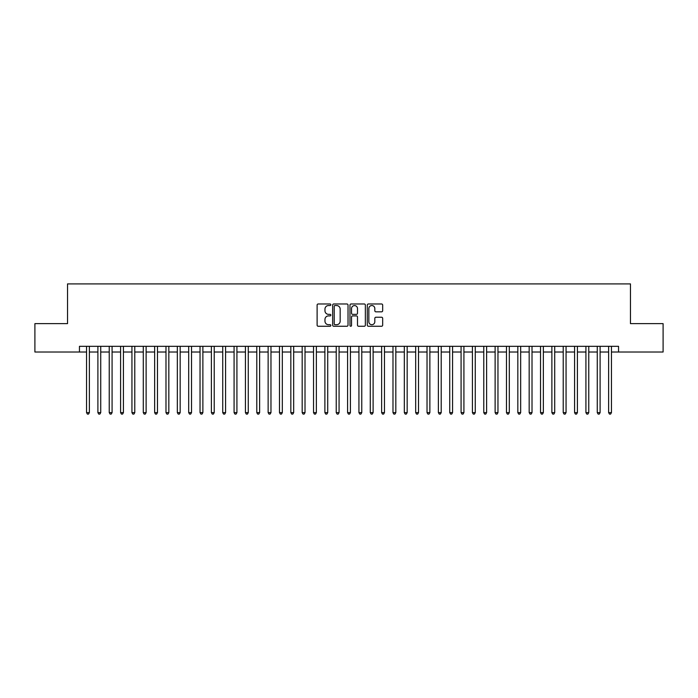 <?xml version="1.0" encoding="UTF-8"?>
<svg xmlns="http://www.w3.org/2000/svg" width="698" height="698" viewBox="0 0 698 698"><rect width="100%" height="100%" fill="white"/><g stroke="black" fill="none" stroke-linecap="round" stroke-linejoin="round"><path stroke-width="1.05" d="M330.843 304.764A0.777 0.777 0 0 0 330.058 303.979L318.227 303.979A1.117 1.117 0 0 0 317.11 305.096L317.11 325.146A1.117 1.117 0 0 0 318.227 326.263L330.058 326.263A0.777 0.777 0 0 0 330.843 325.486A0.777 0.777 0 0 0 330.058 324.701L328.531 324.701A3.569 3.569 0 0 1 324.963 321.141L324.963 319.466A3.569 3.569 0 0 1 328.531 315.897L330.058 315.897A0.777 0.777 0 0 0 330.843 315.121A0.777 0.777 0 0 0 330.058 314.344L328.531 314.344A3.569 3.569 0 0 1 324.963 310.776L324.963 309.109A3.569 3.569 0 0 1 328.531 305.541L330.058 305.541A0.777 0.777 0 0 0 330.843 304.764M381.562 311.832A1.117 1.117 0 0 0 382.67 310.723L382.67 305.096A1.117 1.117 0 0 0 381.562 303.979L368.413 303.979A1.117 1.117 0 0 0 367.296 305.096L367.296 325.146A1.117 1.117 0 0 0 368.413 326.263L381.562 326.263A1.117 1.117 0 0 0 382.67 325.146L382.67 318.349A1.117 1.117 0 0 0 381.562 317.241L375.934 317.241A1.117 1.117 0 0 0 374.817 318.349L374.817 321.726A2.984 2.984 0 0 1 371.842 324.701A2.984 2.984 0 0 1 368.858 321.726L368.858 308.525A2.984 2.984 0 0 1 371.842 305.541A2.984 2.984 0 0 1 374.817 308.525L374.817 310.723A1.117 1.117 0 0 0 375.934 311.832L381.562 311.832M79.45 352.01L34.9 352.01L34.9 323.636L67.532 323.636L67.532 283.911L630.469 283.911L630.469 323.636L663.1 323.636L663.1 352.01L618.55 352.01L618.55 346.33L79.45 346.33L79.45 352.01L86.543 352.01M348.023 305.096A1.117 1.117 0 0 0 346.915 303.979L333.766 303.979A1.117 1.117 0 0 0 332.649 305.096L332.649 325.146A1.117 1.117 0 0 0 333.766 326.263L346.915 326.263A1.117 1.117 0 0 0 348.023 325.146L348.023 305.096M351.085 303.979L364.234 303.979A1.117 1.117 0 0 1 365.351 305.096L365.351 325.146A1.117 1.117 0 0 1 364.234 326.263L358.606 326.263A1.117 1.117 0 0 1 357.498 325.146L357.498 317.014A1.117 1.117 0 0 0 356.381 315.897L352.647 315.897A1.117 1.117 0 0 0 351.53 317.014L351.53 325.486A0.777 0.777 0 0 1 350.754 326.263A0.777 0.777 0 0 1 349.977 325.486L349.977 305.096A1.117 1.117 0 0 1 351.085 303.979M89.379 352.01L97.895 352.01M100.73 352.01L109.237 352.01M112.081 352.01L120.588 352.01M123.424 352.01L131.939 352.01M134.775 352.01L143.291 352.01M146.126 352.01L154.642 352.01M157.478 352.01L165.984 352.01M168.829 352.01L177.336 352.01M180.171 352.01L188.687 352.01M191.522 352.01L200.038 352.01M202.874 352.01L211.389 352.01M214.225 352.01L222.732 352.01M225.576 352.01L234.083 352.01M236.919 352.01L245.434 352.01M248.27 352.01L256.785 352.01M259.621 352.01L268.137 352.01M270.972 352.01L279.488 352.01M282.324 352.01L290.83 352.01M293.675 352.01L302.182 352.01M305.017 352.01L313.533 352.01M316.369 352.01L324.884 352.01M327.72 352.01L336.235 352.01M339.071 352.01L347.578 352.01M350.422 352.01L358.929 352.01M361.765 352.01L370.28 352.01M373.116 352.01L381.632 352.01M384.467 352.01L392.983 352.01M395.818 352.01L404.325 352.01M407.17 352.01L415.676 352.01M418.512 352.01L427.028 352.01M429.863 352.01L438.379 352.01M441.215 352.01L449.73 352.01M452.566 352.01L461.081 352.01M463.917 352.01L472.424 352.01M475.268 352.01L483.775 352.01M486.611 352.01L495.126 352.01M497.962 352.01L506.478 352.01M509.313 352.01L517.829 352.01M520.664 352.01L529.171 352.01M532.016 352.01L540.522 352.01M543.358 352.01L551.874 352.01M554.709 352.01L563.225 352.01M566.061 352.01L574.576 352.01M577.412 352.01L585.919 352.01M588.763 352.01L597.27 352.01M600.106 352.01L608.621 352.01M611.457 352.01L618.55 352.01M334.988 305.541A0.777 0.777 0 0 0 334.211 306.317L334.211 323.924A0.777 0.777 0 0 0 334.988 324.701L336.611 324.701A3.569 3.569 0 0 0 340.17 321.141L340.17 309.109A3.569 3.569 0 0 0 336.611 305.541L334.988 305.541M357.498 308.577A2.984 2.984 0 0 0 354.514 305.593A2.984 2.984 0 0 0 351.53 308.577L351.53 313.228A1.117 1.117 0 0 0 352.647 314.344L356.381 314.344A1.117 1.117 0 0 0 357.498 313.228L357.498 308.577M89.379 346.33L89.379 412.614L86.543 412.614L86.543 346.33M89.379 412.614L88.524 414.089L87.39 414.089L86.543 412.614M100.73 346.33L100.73 412.614L97.895 412.614L97.895 346.33M100.73 412.614L99.875 414.089L98.741 414.089L97.895 412.614M112.081 346.33L112.081 412.614L109.237 412.614L109.237 346.33M112.081 412.614L111.226 414.089L110.092 414.089L109.237 412.614M123.424 346.33L123.424 412.614L120.588 412.614L120.588 346.33M123.424 412.614L122.578 414.089L121.443 414.089L120.588 412.614M134.775 346.33L134.775 412.614L131.939 412.614L131.939 346.33M134.775 412.614L133.929 414.089L132.794 414.089L131.939 412.614M146.126 346.33L146.126 412.614L143.291 412.614L143.291 346.33M146.126 412.614L145.271 414.089L144.137 414.089L143.291 412.614M157.478 346.33L157.478 412.614L154.642 412.614L154.642 346.33M157.478 412.614L156.622 414.089L155.488 414.089L154.642 412.614M168.829 346.33L168.829 412.614L165.984 412.614L165.984 346.33M168.829 412.614L167.974 414.089L166.839 414.089L165.984 412.614M180.171 346.33L180.171 412.614L177.336 412.614L177.336 346.33M180.171 412.614L179.325 414.089L178.191 414.089L177.336 412.614M191.522 346.33L191.522 412.614L188.687 412.614L188.687 346.33M191.522 412.614L190.676 414.089L189.542 414.089L188.687 412.614M202.874 346.33L202.874 412.614L200.038 412.614L200.038 346.33M202.874 412.614L202.019 414.089L200.884 414.089L200.038 412.614M214.225 346.33L214.225 412.614L211.389 412.614L211.389 346.33M214.225 412.614L213.37 414.089L212.236 414.089L211.389 412.614M225.576 346.33L225.576 412.614L222.732 412.614L222.732 346.33M225.576 412.614L224.721 414.089L223.587 414.089L222.732 412.614M236.919 346.33L236.919 412.614L234.083 412.614L234.083 346.33M236.919 412.614L236.072 414.089L234.938 414.089L234.083 412.614M248.27 346.33L248.27 412.614L245.434 412.614L245.434 346.33M248.27 412.614L247.424 414.089L246.289 414.089L245.434 412.614M259.621 346.33L259.621 412.614L256.785 412.614L256.785 346.33M259.621 412.614L258.775 414.089L257.632 414.089L256.785 412.614M270.972 346.33L270.972 412.614L268.137 412.614L268.137 346.33M270.972 412.614L270.117 414.089L268.983 414.089L268.137 412.614M282.324 346.33L282.324 412.614L279.488 412.614L279.488 346.33M282.324 412.614L281.469 414.089L280.334 414.089L279.488 412.614M293.675 346.33L293.675 412.614L290.83 412.614L290.83 346.33M293.675 412.614L292.82 414.089L291.685 414.089L290.83 412.614M305.017 346.33L305.017 412.614L302.182 412.614L302.182 346.33M305.017 412.614L304.171 414.089L303.037 414.089L302.182 412.614M316.369 346.33L316.369 412.614L313.533 412.614L313.533 346.33M316.369 412.614L315.522 414.089L314.388 414.089L313.533 412.614M327.72 346.33L327.72 412.614L324.884 412.614L324.884 346.33M327.72 412.614L326.865 414.089L325.73 414.089L324.884 412.614M339.071 346.33L339.071 412.614L336.235 412.614L336.235 346.33M339.071 412.614L338.216 414.089L337.082 414.089L336.235 412.614M350.422 346.33L350.422 412.614L347.578 412.614L347.578 346.33M350.422 412.614L349.567 414.089L348.433 414.089L347.578 412.614M361.765 346.33L361.765 412.614L358.929 412.614L358.929 346.33M361.765 412.614L360.918 414.089L359.784 414.089L358.929 412.614M373.116 346.33L373.116 412.614L370.28 412.614L370.28 346.33M373.116 412.614L372.27 414.089L371.135 414.089L370.28 412.614M384.467 346.33L384.467 412.614L381.632 412.614L381.632 346.33M384.467 412.614L383.612 414.089L382.478 414.089L381.632 412.614M395.818 346.33L395.818 412.614L392.983 412.614L392.983 346.33M395.818 412.614L394.963 414.089L393.829 414.089L392.983 412.614M407.17 346.33L407.17 412.614L404.325 412.614L404.325 346.33M407.17 412.614L406.315 414.089L405.18 414.089L404.325 412.614M418.512 346.33L418.512 412.614L415.676 412.614L415.676 346.33M418.512 412.614L417.666 414.089L416.531 414.089L415.676 412.614M429.863 346.33L429.863 412.614L427.028 412.614L427.028 346.33M429.863 412.614L429.017 414.089L427.883 414.089L427.028 412.614M441.215 346.33L441.215 412.614L438.379 412.614L438.379 346.33M441.215 412.614L440.368 414.089L439.225 414.089L438.379 412.614M452.566 346.33L452.566 412.614L449.73 412.614L449.73 346.33M452.566 412.614L451.711 414.089L450.576 414.089L449.73 412.614M463.917 346.33L463.917 412.614L461.081 412.614L461.081 346.33M463.917 412.614L463.062 414.089L461.928 414.089L461.081 412.614M475.268 346.33L475.268 412.614L472.424 412.614L472.424 346.33M475.268 412.614L474.413 414.089L473.279 414.089L472.424 412.614M486.611 346.33L486.611 412.614L483.775 412.614L483.775 346.33M486.611 412.614L485.764 414.089L484.63 414.089L483.775 412.614M497.962 346.33L497.962 412.614L495.126 412.614L495.126 346.33M497.962 412.614L497.116 414.089L495.981 414.089L495.126 412.614M509.313 346.33L509.313 412.614L506.478 412.614L506.478 346.33M509.313 412.614L508.458 414.089L507.324 414.089L506.478 412.614M520.664 346.33L520.664 412.614L517.829 412.614L517.829 346.33M520.664 412.614L519.809 414.089L518.675 414.089L517.829 412.614M532.016 346.33L532.016 412.614L529.171 412.614L529.171 346.33M532.016 412.614L531.161 414.089L530.026 414.089L529.171 412.614M543.358 346.33L543.358 412.614L540.522 412.614L540.522 346.33M543.358 412.614L542.512 414.089L541.378 414.089L540.522 412.614M554.709 346.33L554.709 412.614L551.874 412.614L551.874 346.33M554.709 412.614L553.863 414.089L552.729 414.089L551.874 412.614M566.061 346.33L566.061 412.614L563.225 412.614L563.225 346.33M566.061 412.614L565.206 414.089L564.071 414.089L563.225 412.614M577.412 346.33L577.412 412.614L574.576 412.614L574.576 346.33M577.412 412.614L576.557 414.089L575.422 414.089L574.576 412.614M588.763 346.33L588.763 412.614L585.919 412.614L585.919 346.33M588.763 412.614L587.908 414.089L586.774 414.089L585.919 412.614M600.106 346.33L600.106 412.614L597.27 412.614L597.27 346.33M600.106 412.614L599.259 414.089L598.125 414.089L597.27 412.614M611.457 346.33L611.457 412.614L608.621 412.614L608.621 346.33M611.457 412.614L610.61 414.089L609.476 414.089L608.621 412.614"/></g></svg>
